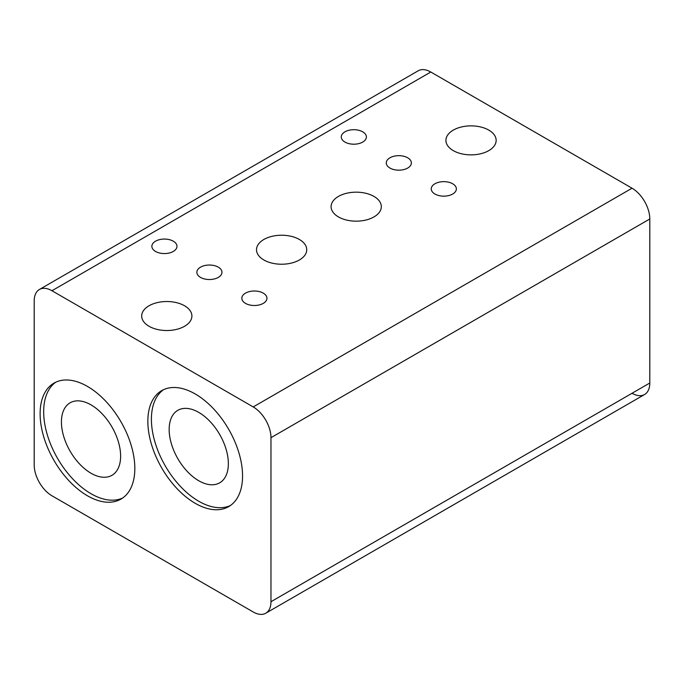 <?xml version="1.0" encoding="UTF-8"?>
<svg xmlns="http://www.w3.org/2000/svg" width="684" height="684" viewBox="0 0 684 684"><rect width="100%" height="100%" fill="white"/><g stroke="black" fill="none" stroke-linecap="round" stroke-linejoin="round"><path stroke-width="1.03" d="M434.93 194.025A12.56 7.25 180 0 1 431.253 188.895A12.56 7.25 180 0 1 439.008 182.201A12.56 7.25 180 0 1 452.688 183.774A12.56 7.25 180 0 1 456.365 188.895A12.56 7.25 180 0 1 448.619 195.598A12.56 7.25 180 0 1 434.93 194.025M389.948 168.05A12.56 7.25 180 0 1 386.272 162.929A12.56 7.25 180 0 1 394.018 156.226A12.56 7.25 180 0 1 407.707 157.799A12.56 7.25 180 0 1 411.383 162.929A12.56 7.25 180 0 1 403.628 169.623A12.56 7.25 180 0 1 389.948 168.05M453.278 150.625A25.111 14.501 180 0 1 445.925 140.374A25.111 14.501 180 0 1 461.426 126.976A25.111 14.501 180 0 1 488.795 130.114A25.111 14.501 180 0 1 496.156 140.374A25.111 14.501 180 0 1 480.647 153.763A25.111 14.501 180 0 1 453.278 150.625M338.452 216.922A25.111 14.501 180 0 1 331.09 206.671A25.111 14.501 180 0 1 346.6 193.273A25.111 14.501 180 0 1 373.96 196.419A25.111 14.501 180 0 1 381.321 206.671A25.111 14.501 180 0 1 365.82 220.06A25.111 14.501 180 0 1 338.452 216.922M344.958 142.075A12.56 7.25 180 0 1 341.282 136.954A12.56 7.25 180 0 1 349.037 130.251A12.56 7.25 180 0 1 362.717 131.824A12.56 7.25 180 0 1 366.393 136.954A12.56 7.25 180 0 1 358.647 143.649A12.56 7.25 180 0 1 344.958 142.075M169.162 429.484A41.852 24.162 -120 0 0 187.425 471.609A41.852 24.162 -120 0 0 219.684 482.819A41.852 24.162 -120 0 0 228.353 463.658A41.852 24.162 -120 0 0 210.082 421.541A41.852 24.162 -120 0 0 177.823 410.323A41.852 24.162 -120 0 0 169.162 429.484M61.432 421.968A41.852 24.162 -120 0 0 79.695 464.094A41.852 24.162 -120 0 0 111.954 475.303A41.852 24.162 -120 0 0 120.623 456.142A41.852 24.162 -120 0 0 102.352 414.025A41.852 24.162 -120 0 0 70.093 402.808A41.852 24.162 -120 0 0 61.432 421.968M644.602 201.472A25.111 14.501 -120 0 0 632.042 188.211L253.208 406.929A25.111 14.501 60 0 1 265.768 420.181A25.111 14.501 60 0 1 270.967 437.683L649.8 218.974A25.111 14.501 -120 0 0 644.602 201.472M649.8 383.014L270.967 601.723A25.111 14.501 60 0 1 265.768 613.223L644.602 394.506A25.111 14.501 -120 0 0 649.8 383.014L649.8 218.974M632.042 393.266A25.111 14.501 -120 0 0 644.602 394.506L265.768 613.223A25.111 14.501 60 0 1 253.208 611.975L51.958 495.789A25.111 14.501 60 0 1 39.398 482.528A25.111 14.501 60 0 1 34.2 465.026L34.2 300.986A25.111 14.501 60 0 1 39.398 289.494L418.232 70.777A25.111 14.501 -120 0 1 430.792 72.025L632.042 188.211M418.232 70.777L39.398 289.494A25.111 14.501 60 0 1 51.958 290.734L430.792 72.025M242.555 475.961A66.972 38.663 60 0 1 228.687 506.622A66.972 38.663 60 0 1 177.079 488.675A66.972 38.663 60 0 1 147.847 421.284A66.972 38.663 60 0 1 161.723 390.624A66.972 38.663 60 0 1 213.322 408.57A66.972 38.663 60 0 1 242.555 475.961M163.544 389.683A66.972 38.663 -120 0 0 151.403 419.232A66.972 38.663 -120 0 0 179.482 485.392A66.972 38.663 -120 0 0 230.414 505.51M134.825 468.446A66.972 38.663 60 0 1 120.957 499.106A66.972 38.663 60 0 1 69.349 481.16A66.972 38.663 60 0 1 40.117 413.769A66.972 38.663 60 0 1 53.993 383.108A66.972 38.663 60 0 1 105.593 401.055A66.972 38.663 60 0 1 134.825 468.446M55.814 382.168A66.972 38.663 -120 0 0 43.673 411.717A66.972 38.663 -120 0 0 71.752 477.868A66.972 38.663 -120 0 0 122.684 497.995M245.513 303.38A12.56 7.25 180 0 1 241.837 298.258A12.56 7.25 180 0 1 249.592 291.555A12.56 7.25 180 0 1 263.272 293.128A12.56 7.25 180 0 1 266.948 298.258A12.56 7.25 180 0 1 259.202 304.953A12.56 7.25 180 0 1 245.513 303.38M200.532 277.405A12.56 7.25 180 0 1 196.855 272.283A12.56 7.25 180 0 1 204.602 265.589A12.56 7.25 180 0 1 218.29 267.153A12.56 7.25 180 0 1 221.967 272.283A12.56 7.25 180 0 1 214.212 278.978A12.56 7.25 180 0 1 200.532 277.405M263.87 259.98A25.111 14.501 180 0 1 256.509 249.728A25.111 14.501 180 0 1 272.01 236.331A25.111 14.501 180 0 1 299.378 239.477A25.111 14.501 180 0 1 306.74 249.728A25.111 14.501 180 0 1 291.23 263.126A25.111 14.501 180 0 1 263.87 259.98M149.035 326.277A25.111 14.501 180 0 1 141.673 316.025A25.111 14.501 180 0 1 157.183 302.627A25.111 14.501 180 0 1 184.552 305.774A25.111 14.501 180 0 1 191.905 316.025A25.111 14.501 180 0 1 176.404 329.423A25.111 14.501 180 0 1 149.035 326.277M155.542 251.438A12.56 7.25 180 0 1 151.865 246.308A12.56 7.25 180 0 1 159.62 239.614A12.56 7.25 180 0 1 173.3 241.187A12.56 7.25 180 0 1 176.976 246.308A12.56 7.25 180 0 1 169.23 253.012A12.56 7.25 180 0 1 155.542 251.438M270.967 601.723L270.967 437.683M253.208 406.929L51.958 290.734"/></g></svg>
